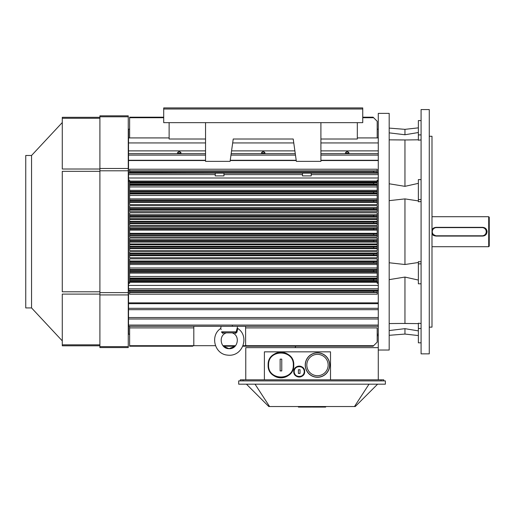 <?xml version="1.0" encoding="UTF-8"?>
<svg xmlns="http://www.w3.org/2000/svg" width="515" height="515" viewBox="0 0 515 515"><rect width="100%" height="100%" fill="white"/><g stroke="black" fill="none" stroke-linecap="round" stroke-linejoin="round"><path stroke-width="0.77" d="M298.397 373.433L298.397 369.719L300.033 369.719L300.033 373.433L298.397 373.433L298.397 369.719L300.033 369.719L300.033 373.433L298.397 373.433L298.397 369.719L300.033 369.719L300.033 373.433L298.397 373.433L298.397 369.719L300.033 369.719L300.033 373.433L298.397 373.433L298.397 369.719L298.397 373.433M300.033 370.903L300.033 372.3L300.033 370.903M304.236 371.573A5.021 5.021 0 0 0 296.698 367.227A5.021 5.021 0 0 0 296.698 375.924A5.021 5.021 0 0 0 304.236 371.573C304.552 365.129 293.936 365.071 294.187 371.527C293.82 378.036 304.545 378.087 304.236 371.573A5.021 5.021 0 0 0 296.698 367.227A5.021 5.021 0 0 0 296.698 375.924A5.021 5.021 0 0 0 304.236 371.573C304.552 365.129 293.936 365.071 294.187 371.527C293.82 378.036 304.545 378.087 304.236 371.573L304.668 371.573C305.002 378.641 293.363 378.589 293.762 371.527C293.492 364.517 305.002 364.575 304.668 371.573A5.453 5.453 0 0 1 298.784 377.012A5.453 5.453 0 0 1 294.194 369.442A5.453 5.453 0 0 1 304.668 371.573A5.453 5.453 0 0 1 296.486 376.298A5.453 5.453 0 0 1 296.486 366.854A5.453 5.453 0 0 1 304.668 371.573C305.002 378.641 293.363 378.589 293.762 371.527C293.492 364.517 305.002 364.575 304.668 371.573A5.453 5.453 0 0 1 298.784 377.012A5.453 5.453 0 0 1 294.194 369.442A5.453 5.453 0 0 1 304.668 371.573A5.453 5.453 0 0 1 296.486 376.298A5.453 5.453 0 0 1 296.486 366.854A5.453 5.453 0 0 1 304.668 371.573L304.236 371.573M303.914 374.341L303.554 374.869L303.914 374.341M298.455 376.974L297.374 376.71L298.455 376.974M296.672 376.401L296.292 376.182L296.672 376.401M294.464 374.257L294.232 373.793L294.464 374.257M293.775 371.141L293.84 370.652L293.775 371.141M294.831 368.334L295.237 367.845L294.831 368.334M299.524 366.133L299.878 366.165L299.524 366.133M280.128 365.972L280.128 364.227L280.128 365.972M280.128 370.916L280.128 359.148A20.4 19.403 0 0 1 281.763 359.148L281.763 370.916A20.4 19.403 180 0 1 280.128 370.916L280.128 359.148L281.763 359.148L281.763 370.916L280.128 370.916L280.128 359.148A20.4 19.403 0 0 1 281.763 359.148L281.763 370.916A20.4 19.403 180 0 1 280.128 370.916L280.128 359.148L281.763 359.148L281.763 370.916L280.128 370.916M293.305 365.032C294.071 349.151 267.961 349.041 268.585 364.916C267.671 380.933 294.071 381.055 293.305 365.032C294.071 349.151 267.961 349.041 268.585 364.916C267.671 380.933 294.071 381.055 293.305 365.032C294.071 349.151 267.961 349.041 268.585 364.916C267.671 380.933 294.071 381.055 293.305 365.032C294.071 349.151 267.961 349.041 268.585 364.916C267.671 380.933 294.071 381.055 293.305 365.032L293.762 365.032C294.548 381.641 267.182 381.512 268.128 364.91C267.485 348.455 294.548 348.571 293.762 365.032A12.817 12.817 0 0 1 293.608 367.008A12.817 12.817 0 0 0 293.762 365.032A12.817 12.817 0 0 1 276.079 376.883A12.817 12.817 0 0 1 271.83 356.026A12.817 12.817 0 0 1 292.739 360.024A12.817 12.817 0 0 0 271.83 356.026A12.817 12.817 0 0 0 276.079 376.883A12.817 12.817 0 0 0 293.762 365.032C294.548 381.641 267.182 381.512 268.128 364.91C267.485 348.455 294.548 348.571 293.762 365.032L293.305 365.032M293.312 368.392A12.817 12.817 0 0 1 293.074 369.165A12.817 12.817 0 0 0 293.312 368.392M292.726 370.079A12.817 12.817 0 0 1 291.992 371.521A12.817 12.817 0 0 0 292.726 370.079M291.29 372.596A12.817 12.817 0 0 1 290.737 373.298A12.817 12.817 0 0 0 291.29 372.596M289.887 374.205A12.817 12.817 0 0 1 288.529 375.364A12.817 12.817 0 0 0 289.887 374.205M286.121 376.755A12.817 12.817 0 0 1 284.164 377.437A12.817 12.817 0 0 0 286.121 376.755M282.362 377.765A12.817 12.817 0 0 1 280.302 377.83A12.817 12.817 0 0 0 282.362 377.765M277.559 377.392A12.817 12.817 0 0 1 275.905 376.813A12.817 12.817 0 0 0 277.559 377.392M274.714 376.233A12.817 12.817 0 0 1 273.774 375.654A12.817 12.817 0 0 0 274.714 376.233M273.034 375.113A12.817 12.817 0 0 1 272.023 374.231A12.817 12.817 0 0 0 273.034 375.113M271.225 373.388A12.817 12.817 0 0 1 270.407 372.326A12.817 12.817 0 0 0 271.225 373.388M269.815 371.386A12.817 12.817 0 0 1 269.229 370.227A12.817 12.817 0 0 0 269.815 371.386M268.817 369.171A12.817 12.817 0 0 1 268.444 367.858A12.817 12.817 0 0 0 268.817 369.171M268.251 366.777A12.817 12.817 0 0 1 268.141 365.528A12.817 12.817 0 0 0 268.251 366.777M268.148 364.382A12.817 12.817 0 0 1 268.296 362.966A12.817 12.817 0 0 0 268.148 364.382M268.54 361.82A12.817 12.817 0 0 1 268.933 360.577A12.817 12.817 0 0 0 268.54 361.82M269.384 359.509A12.817 12.817 0 0 1 270.066 358.26A12.817 12.817 0 0 0 269.384 359.509M270.71 357.32A12.817 12.817 0 0 1 271.514 356.354A12.817 12.817 0 0 0 270.71 357.32M272.332 355.543A12.817 12.817 0 0 1 273.51 354.597A12.817 12.817 0 0 0 272.332 355.543M274.643 353.876A12.817 12.817 0 0 1 276.008 353.206A12.817 12.817 0 0 0 274.643 353.876M277.167 352.788A12.817 12.817 0 0 1 278.486 352.453A12.817 12.817 0 0 0 277.167 352.788M279.156 352.344A12.817 12.817 0 0 1 280.269 352.234A12.817 12.817 0 0 0 279.156 352.344M281.769 352.241A12.817 12.817 0 0 1 284.106 352.614A12.817 12.817 0 0 0 281.769 352.241M286.224 353.354A12.817 12.817 0 0 1 288.284 354.526A12.817 12.817 0 0 0 286.224 353.354M289.906 355.871A12.817 12.817 0 0 1 291.374 357.584A12.817 12.817 0 0 0 289.906 355.871M291.934 358.44A12.817 12.817 0 0 1 293.762 365.032A12.817 12.817 0 0 0 293.415 362.071L293.762 365.026A12.817 12.817 0 0 0 291.934 358.44M277.456 377.366L276.735 377.135L277.456 377.366M290.479 356.477L290.891 356.953L290.479 356.477M293.415 362.071A12.817 12.817 0 0 1 293.762 365.032L293.415 362.077M128.531 173.207L128.531 180.089L129.626 180.089L129.626 204.59L129.626 180.089L128.531 180.089L128.531 282.168L129.626 282.168L128.531 282.168L128.531 283.321L129.626 283.321L129.626 258.82L377.192 258.82L377.192 261.633L373.639 261.697L373.639 262.785L377.192 262.85L377.192 270.362L373.639 270.42L373.639 271.514L377.192 271.572L377.192 279.31L373.632 279.42L373.632 280.508L377.192 280.617L377.192 283.321L378.28 283.321L377.192 283.321L377.192 282.329L129.626 282.329L129.626 258.82L377.192 258.82L377.192 282.329L129.626 282.329L129.626 283.321L128.531 283.321L128.531 172.943L215.238 173.207L128.531 173.207M223.587 175.905L215.238 175.905L223.587 175.905M215.238 173.162L223.961 173.162L215.238 173.162L215.238 175.905L215.238 173.162M129.626 135.4L129.626 134.299L129.626 135.4M373.098 117.195L377.192 121.283L377.192 137.917L377.192 121.283L373.632 117.723L362.74 117.723L373.632 117.723L373.098 117.195L362.74 117.195L373.098 117.195M129.626 137.917L129.626 117.195L163.706 117.195L129.626 117.195L163.706 117.195L129.626 117.195L129.626 137.917M349.009 152.942C347.805 151.153 346.595 151.153 345.385 152.942L349.009 152.942C347.805 151.153 346.595 151.153 345.385 152.942L349.009 152.942M265.032 152.942C263.828 151.153 262.618 151.153 261.414 152.942L265.032 152.942C263.828 151.153 262.618 151.153 261.414 152.942L265.032 152.942M181.061 152.942C179.851 151.153 178.641 151.153 177.437 152.942L181.061 152.942C179.851 151.153 178.641 151.153 177.437 152.942L181.061 152.942M129.626 170.871L129.626 172.943L128.531 172.943L128.531 160.545L128.531 172.943L129.626 172.943L129.626 169.229L129.626 170.871L377.192 170.871L377.192 169.229L129.626 169.229L377.192 169.229L377.192 170.871L129.626 170.871M373.639 171.18L377.192 170.871L377.192 172.39L373.626 172.268L373.639 171.18L377.192 171.115L377.192 172.39L373.626 172.268L373.639 171.18L129.626 171.18L373.639 171.18M377.192 172.943L377.192 172.39L377.192 172.943L378.28 172.943L377.192 172.943M128.531 160.274L205.543 160.274L128.531 160.274L128.531 137.917L169.126 137.917L128.531 137.917L128.531 129.188L128.531 142.932L205.543 142.932L128.531 142.932L128.531 160.274M378.28 160.545L320.903 160.274L378.28 160.274L378.28 113.377L378.28 347.638L245.771 347.638L245.771 379.812L245.771 347.638L378.28 347.638L378.28 379.812L378.28 160.545L320.903 160.545L378.28 160.545M296.202 160.274L230.244 160.274L296.202 160.274M378.28 155.099L320.903 155.099L378.28 155.099M295.475 155.099L230.971 155.099L295.475 155.099M205.543 155.099L128.531 155.099L205.543 155.099M378.28 142.932L320.903 142.932L378.28 142.932M293.769 142.932L232.677 142.932L293.769 142.932M357.32 137.917L378.28 137.917L357.32 137.917M377.192 207.719L377.192 205.665L377.192 207.719L129.626 207.719L129.626 211.633L129.626 205.665L129.626 207.719L377.192 207.719M373.639 208.26L129.626 208.021L377.192 208.021L377.192 209.412L373.639 209.347L373.639 208.26L377.192 208.195L377.192 209.412L373.639 209.347L373.639 208.26L129.626 208.26L373.639 208.26M377.192 209.579L129.626 209.579L377.192 209.579L377.192 210.101L377.192 209.579M377.192 211.633L377.192 210.101L129.626 210.101L377.192 210.101L377.192 211.633L129.626 211.633L377.192 211.633M377.192 214.8L377.192 212.817L377.192 214.8L129.626 214.8L129.626 218.701L129.626 212.817L129.626 214.8L377.192 214.8L377.192 215.135L377.192 214.8M373.639 215.347L129.626 215.135L377.192 215.135L377.192 216.5L373.639 216.435L373.639 215.347L377.192 215.283L377.192 216.5L373.639 216.435L373.639 215.347L129.626 215.347L373.639 215.347M377.192 216.641L129.626 216.641L377.192 216.641L377.192 217.124L377.192 216.641M377.192 218.701L377.192 217.124L129.626 217.124L377.192 217.124L377.192 218.701L129.626 218.701L377.192 218.701M377.192 221.334L377.192 219.442L377.192 221.334L129.626 221.334L129.626 225.377L129.626 219.442L129.626 221.334L377.192 221.334L377.192 221.695L377.192 221.334M373.639 221.888L129.626 221.695L377.192 221.695L377.192 223.04L373.639 222.982L373.639 221.888L377.192 221.83L377.192 223.04L373.639 222.982L373.639 221.888L129.626 221.888L373.639 221.888M377.192 223.175L129.626 223.175L377.192 223.175L377.192 223.626L377.192 223.175M377.192 225.377L377.192 223.626L129.626 223.626L377.192 223.626L377.192 225.377L129.626 225.377L377.192 225.377M377.192 227.881L377.192 226.439L129.626 226.439L129.626 230.096L377.192 230.096L377.192 229.587L373.639 229.523L373.632 228.435L377.192 228.37L377.192 226.439L129.626 226.439L129.626 230.096L377.192 230.096L377.192 233.823L373.639 233.887L373.632 234.975L377.192 235.04L377.192 236.971L129.626 236.971L129.626 230.096L129.626 236.971L377.192 236.971L377.192 235.535L129.626 235.535L377.192 235.535L377.192 235.168L129.626 235.168L377.192 235.168L377.192 233.823L373.639 233.887L373.632 234.975L377.192 235.04L377.192 233.701L129.626 233.701L377.192 233.701L377.192 233.314L129.626 233.314L377.192 233.314L377.192 229.587L373.639 229.523L373.632 228.435L377.192 228.37L377.192 229.587L377.192 227.881L129.626 227.881L377.192 227.881M129.626 239.784L129.626 238.039L377.192 238.039L377.192 240.37L373.639 240.434L373.639 241.522L377.192 241.587L377.192 243.968L129.626 243.968L129.626 238.039L377.192 238.039L377.192 243.968L129.626 243.968L129.626 239.784L377.192 239.784L129.626 239.784M129.626 246.286L129.626 244.709L377.192 244.709L377.192 246.91L373.639 246.975L373.639 248.063L377.192 248.127L377.192 250.599L129.626 250.599L129.626 244.709L377.192 244.709L377.192 250.599L129.626 250.599L129.626 246.286L377.192 246.286L129.626 246.286M129.626 253.309L129.626 251.777L377.192 251.777L377.192 254.004L373.639 254.062L373.639 255.157L377.192 255.215L377.192 257.745L129.626 257.745L129.626 251.777L377.192 251.777L377.192 257.745L129.626 257.745L129.626 253.309L377.192 253.309L129.626 253.309M377.192 181.982L377.192 180.089L378.28 180.089L377.192 180.089L377.192 181.08L129.626 181.08L377.192 181.08L377.192 181.982L129.626 181.982L377.192 181.982M373.632 183.99L373.632 182.902L377.192 182.793L377.192 182.181L129.626 182.181L377.192 182.181L377.192 184.1L373.632 183.99L373.632 182.902L377.192 182.793L377.192 184.1L129.626 183.99L373.632 183.99M377.192 184.653L377.192 184.1L377.192 184.653L129.626 184.653L377.192 184.653L377.192 185.342L377.192 184.653M377.192 186.932L377.192 185.342L129.626 185.342L377.192 185.342L377.192 186.932L129.626 186.932L377.192 186.932L377.192 190.312L377.192 186.932M377.192 191.348L377.192 190.312L129.626 190.312L377.192 190.312L377.192 191.348L129.626 191.348L377.192 191.348M373.639 192.99L373.639 191.902L377.192 191.567L129.626 191.567L377.192 191.567L377.192 193.054L373.639 192.99L373.639 191.902L377.192 191.838L377.192 193.054L129.626 192.99L373.639 192.99M377.192 193.299L129.626 193.299L377.192 193.299L377.192 193.93L377.192 193.299M377.192 195.423L377.192 193.93L129.626 193.93L377.192 193.93L377.192 195.423L129.626 195.423L377.192 195.423L377.192 198.88L377.192 195.423M377.192 200.084L377.192 198.88L129.626 198.88L377.192 198.88L377.192 200.084L129.626 200.084L377.192 200.084M377.192 204.59L377.192 201.777L373.639 201.713L373.639 200.625L377.192 200.354L129.626 200.354L377.192 200.354L377.192 201.777L373.639 201.713L373.639 200.625L377.192 200.56L377.192 201.977L129.626 201.977L377.192 201.977L377.192 202.389L129.626 202.389L377.192 202.389L377.192 204.59L129.626 204.59L377.192 204.59M377.192 292.295L377.192 294.181L129.626 294.181L129.626 290.466L128.531 290.466L128.531 283.321L128.531 302.865L128.531 290.466L129.626 290.466L129.626 294.181L377.192 294.181L377.192 292.546L129.626 292.546L377.192 292.546L373.639 292.237L377.192 292.295L377.192 291.02L373.626 291.142L373.639 292.237L129.626 292.237L373.639 292.237L373.626 291.142L129.626 291.142L377.192 291.02L377.192 292.295M377.192 290.466L377.192 291.02L377.192 290.466L378.28 290.466L377.192 290.466M192.732 346.222L193.807 345.147L193.807 326.317L193.807 345.147L193.26 345.694L215.476 345.694L193.26 345.694L192.732 346.222L129.626 346.222L192.732 346.222M129.626 345.694L129.626 346.222L129.626 345.694L193.26 345.694L129.626 345.694L129.626 327.894L129.626 345.694M129.626 326.317L129.626 327.894L193.807 327.894L129.626 327.894L129.626 326.317M377.192 327.894L377.192 342.127L377.192 327.894L245.61 327.894L245.61 345.069L246.756 346.222L373.098 346.222L377.192 342.127L373.098 346.222L242.816 346.222L373.098 346.222L246.756 346.222L246.234 345.694L373.626 345.694L246.234 345.694L245.61 345.069L245.61 327.894L377.192 327.894M245.61 326.317L245.61 327.894L245.61 326.317M129.626 333.842L129.626 334.254L129.626 333.842M128.531 326.317L128.531 334.222L129.626 334.222L128.531 334.222L128.531 326.317L378.28 326.317L378.28 325.087L378.28 326.317L128.531 326.317L128.531 325.087L128.531 326.317M128.531 318.997L128.531 325.087L378.28 325.087L128.531 325.087L128.531 318.997L378.28 318.997L128.531 318.997L128.531 317.555L128.531 318.997M128.531 309.682L128.531 317.555L378.28 317.555L128.531 317.555L128.531 309.682L378.28 309.682L128.531 309.682L128.531 302.865L128.531 303.683L378.28 303.683L128.531 303.683L128.531 309.682M378.28 302.865L378.28 303.683L128.531 303.683L378.28 303.683L378.28 302.865L128.531 302.865L378.28 302.865M302.485 173.162L311.208 173.162L302.485 173.162L302.485 175.905L311.208 175.905L302.485 175.905L311.208 175.905L302.485 175.905L302.485 173.162M431.995 136.275L431.995 327.134L429.265 327.134L431.995 327.134L431.995 136.275L429.265 136.275L431.995 136.275M418.36 179.613L418.36 201.732L421.09 201.616L418.36 201.732L418.36 179.613L421.09 179.613L418.36 179.613M418.36 263.867L418.36 283.804L421.09 283.804L418.36 283.804L418.36 261.678L421.09 261.794L418.36 261.678L418.36 263.867L421.09 263.867L418.36 263.867M418.36 280.057L404.951 277.07L389.185 279.632L404.951 277.07L404.951 323.465L418.36 323.613L401.964 323.452L407.075 323.452L401.964 323.452L404.951 323.465L404.951 277.07L418.36 280.057M389.185 262.766L404.951 264.51L418.36 262.502L404.951 264.51L404.951 198.899L389.185 200.644L404.951 198.899L404.951 264.51L389.185 262.766M389.185 323.562L401.964 323.452L389.185 323.562M404.951 328.667L389.185 330.546L404.951 328.667L404.951 334.061L389.185 335.31L404.951 334.061L418.36 335.555L404.951 334.061L404.951 328.667L418.36 330.881L404.951 328.667M389.185 132.864L404.951 134.75L418.36 132.529L404.951 134.75L404.951 129.349L404.951 134.75L389.185 132.864M389.185 113.377L389.185 350.039L378.28 350.039L389.185 350.039L389.185 113.377L378.28 113.377L389.185 113.377M418.36 200.908L404.951 198.899L418.36 200.908M418.36 328.499L418.36 342.823L421.09 342.823L418.36 342.823L421.09 342.823L418.36 342.823L418.36 323.208L421.09 323.491L418.36 323.208L418.36 328.499L421.09 328.499L418.36 328.499M401.964 139.958L389.185 139.848L404.951 139.951L404.951 186.346L418.36 183.353L404.951 186.346L389.185 183.778L404.951 186.346L404.951 139.951L407.294 139.958L401.964 139.958M418.36 120.587L418.36 140.209L421.09 139.926L418.36 140.209L418.36 120.587L421.09 120.587L418.36 120.587M418.36 139.803L407.075 139.958L418.36 139.803M421.09 109.56L421.09 353.856L429.265 353.856L429.265 109.56L429.265 353.856L421.09 353.856L421.09 109.56L429.265 109.56L421.09 109.56M435.812 227.347L482.71 227.347C485.355 227.604 486.81 229.053 487.068 231.705C486.81 234.357 485.355 235.812 482.71 236.07L435.812 236.07L431.995 233.816A4.365 4.365 0 0 0 434.139 235.735A4.365 4.365 0 0 1 431.995 233.816L436.353 236.07A4.365 4.365 0 0 1 431.995 231.705A4.365 4.365 0 0 1 436.353 227.347L482.162 227.347A4.365 4.365 0 0 1 486.521 231.705A4.365 4.365 0 0 1 482.162 236.07L436.353 236.07A4.365 4.365 0 0 1 431.995 231.705A4.365 4.365 0 0 1 436.353 227.347L436.353 227.617A4.088 4.088 0 0 0 432.265 231.705A4.088 4.088 0 0 0 436.353 235.793L482.162 235.793A4.088 4.088 0 0 0 486.25 231.705A4.088 4.088 0 0 0 482.162 227.617L436.353 227.617A4.088 4.088 0 0 0 432.265 231.705A4.088 4.088 0 0 0 436.353 235.793L482.162 235.793A4.088 4.088 0 0 0 486.25 231.705A4.088 4.088 0 0 0 482.162 227.617L435.812 227.347L431.995 229.593L435.812 227.347M486.958 231.705A4.255 4.255 0 0 1 483.295 235.922A4.255 4.255 0 0 0 483.295 227.495A4.255 4.255 0 0 1 486.958 231.705M435.22 235.922A4.255 4.255 0 0 1 431.995 233.585A4.255 4.255 0 0 0 435.22 235.922M431.995 229.832A4.255 4.255 0 0 1 435.22 227.495A4.255 4.255 0 0 0 431.995 229.832M489.25 217.253L489.25 246.157L488.703 246.704L488.703 216.712L488.703 246.704L431.995 246.704L488.703 246.704L489.25 246.157L489.25 217.253L488.703 216.712L431.995 216.712L488.703 216.712L489.25 217.253M25.75 231.705L25.75 307.931L31.557 307.931L62.283 340.879L31.557 307.931L31.557 231.705L31.557 307.931L25.75 307.931L25.75 155.479L25.75 231.705M31.557 155.479L31.557 231.705L31.557 155.479L62.283 122.531L31.557 155.479L25.75 155.479L31.557 155.479M62.283 344.838L62.283 345.797L99.904 345.797L62.283 345.797L62.283 294.104L62.283 344.838L99.904 344.838L62.283 344.838M62.283 291.793L62.283 171.328L62.283 291.793L99.904 291.793L62.283 291.793M62.283 169.017L62.283 118.276L62.283 169.017L99.904 169.017L62.283 169.017M99.904 117.317L62.283 117.317L62.283 118.276L62.283 117.317L99.904 117.317M128.261 115.83L99.904 115.83L99.904 347.58L128.261 347.58L128.261 115.83L99.904 115.83L99.904 347.58L128.261 347.58L128.261 115.83M377.192 335.645L378.28 335.645L377.192 335.645M295.835 346.222L295.011 347.638L295.835 346.222M381.01 379.812L240.318 379.812L240.318 380.9L240.318 379.812L243.048 379.812L243.048 380.9L243.048 379.812L264.395 379.812L264.395 351.842L330.514 351.842L330.514 379.812L264.395 379.812L264.395 351.842L330.514 351.842L330.514 379.812L383.733 379.812L381.01 379.812L381.01 380.9L381.01 379.812M383.733 380.9L383.733 379.812L383.733 380.9M312.302 406.535L312.302 407.075L325.66 407.075L325.66 406.535L325.66 407.075L312.302 407.075L312.302 406.535M298.397 407.075L311.755 407.075L311.755 406.535L311.755 407.075L298.397 407.075L298.397 406.535L298.397 407.075M255.041 384.177L269.577 406.535L355.241 406.535L377.598 384.177L355.241 406.535L354.481 406.535L369.01 384.177L354.481 406.535L268.811 406.535L269.577 406.535L255.041 384.177M246.453 384.177L268.811 406.535L246.453 384.177M385.368 380.9L238.683 380.9L238.683 384.177L385.368 384.177L385.368 380.9L238.683 380.9L238.683 384.177L385.368 384.177L385.368 380.9M205.543 139.005L169.126 139.005L169.126 122.647L169.126 139.005L205.543 139.005M205.543 122.647L205.543 161.362L230.089 161.362L233.231 139.005L293.215 139.005L296.357 161.362L320.903 161.362L320.903 122.647L320.903 161.362L296.357 161.362L293.215 139.005L233.231 139.005L230.089 161.362L205.543 161.362L205.543 122.647M357.32 139.005L320.903 139.005L357.32 139.005L357.32 122.647L357.32 139.005M163.706 122.647L362.74 122.647L362.74 109.013L163.706 109.013L163.706 122.647L362.74 122.647L362.74 109.013L163.706 109.013L163.706 122.647M362.74 107.925L362.74 109.013L362.74 107.925L163.706 107.925L163.706 109.013L163.706 107.925L362.74 107.925M317.478 377.283A12.251 12.251 0 0 1 306.869 358.904A12.251 12.251 0 0 1 328.094 358.904A12.251 12.251 0 0 1 317.478 377.283A12.251 12.251 0 0 0 328.094 358.904A12.251 12.251 0 0 0 306.869 358.904A12.251 12.251 0 0 0 317.478 377.283A12.251 12.251 0 0 1 306.869 358.904A12.251 12.251 0 0 1 328.094 358.904A12.251 12.251 0 0 1 317.478 377.283A12.251 12.251 0 0 0 328.094 358.904A12.251 12.251 0 0 0 306.869 358.904A12.251 12.251 0 0 0 317.478 377.283M317.478 375.705A10.673 10.673 0 0 1 308.24 359.695A10.673 10.673 0 0 1 326.722 359.695A10.673 10.673 0 0 1 317.478 375.705A10.673 10.673 0 0 1 308.24 359.695A10.673 10.673 0 0 1 326.722 359.695A10.673 10.673 0 0 1 317.478 375.705M235.104 332.857C231.299 332.857 231.299 332.857 235.104 332.857C231.299 332.857 231.299 332.857 235.104 332.857L223.394 332.857C227.199 332.857 227.199 332.857 223.394 332.857C227.199 332.857 227.199 332.857 223.394 332.857A1.088 0.502 90 0 0 222.95 333.45C226.722 332.825 226.722 332.825 222.95 333.45L221.495 331.905C220.723 327.45 220.723 327.45 221.495 331.905C220.723 327.45 220.723 327.45 221.495 331.905L222.332 331.827L223.394 332.857L235.104 332.857L236.173 331.827L237.003 331.905L235.548 333.45C231.776 332.825 231.776 332.825 235.548 333.45L235.548 333.45C231.776 332.825 231.776 332.825 235.548 333.45L235.548 333.45A1.088 0.502 -90 0 0 235.104 332.857C231.299 332.857 231.299 332.857 235.104 332.857C231.299 332.857 231.299 332.857 235.104 332.857L236.153 331.924L237.273 327.791L236.173 331.827L237.009 332.072L235.548 333.45A1.088 0.502 -90 0 0 235.104 332.857L226.523 332.857L235.104 332.857M220.999 329.001L221.186 329.471L220.999 329.001M237.698 328.609L237.003 331.905L237.698 328.609M222.332 331.827C220.987 326.362 220.987 326.362 222.332 331.827L223.394 332.857A1.088 0.502 90 0 0 222.95 333.45C226.722 332.825 226.722 332.825 222.95 333.45L221.495 332.072L222.332 331.827C220.987 326.362 220.987 326.362 222.332 331.827L236.173 331.827L222.332 331.827M377.192 240.37L373.639 240.434L373.639 241.522L377.192 241.587L377.192 240.37M377.192 246.91L373.639 246.975L373.639 248.063L377.192 248.127L377.192 246.91M377.192 254.004L373.639 254.062L373.639 255.157L377.192 255.215L377.192 254.004M373.632 279.42L373.632 280.508L377.192 280.617L377.192 279.31L129.626 279.42L373.632 279.42M377.192 261.633L373.639 261.697L373.639 262.785L377.192 262.85L377.192 261.633M377.192 270.362L373.639 270.42L373.639 271.514L377.192 271.572L377.192 270.362M482.162 227.347L482.71 227.347C485.355 227.604 486.81 229.053 487.068 231.705C486.81 234.357 485.355 235.812 482.71 236.07L482.162 236.07A4.365 4.365 0 0 0 486.521 231.705A4.365 4.365 0 0 0 482.162 227.347L482.162 227.347M215.238 174.624L128.531 174.624L215.238 174.624M302.485 174.624L223.961 174.624L302.485 174.624M302.485 173.207L223.961 173.207L302.485 173.207M163.706 117.723L129.626 117.723L163.706 117.723M373.626 172.268L129.626 172.268L373.626 172.268M296.241 160.545L230.205 160.545L296.241 160.545M205.543 160.545L128.531 160.545L205.543 160.545M378.28 153.663L320.903 153.663L378.28 153.663M295.275 153.663L231.171 153.663L295.275 153.663M205.543 153.663L128.531 153.663L205.543 153.663M378.28 150.882L320.903 150.882L378.28 150.882M294.883 150.882L231.563 150.882L294.883 150.882M205.543 150.882L128.531 150.882L205.543 150.882M129.626 205.665L377.192 205.665L129.626 205.665M373.639 209.347L129.626 209.347L373.639 209.347M129.626 212.817L377.192 212.817L129.626 212.817M373.639 216.435L129.626 216.435L373.639 216.435M129.626 219.442L377.192 219.442L129.626 219.442M373.639 222.982L129.626 222.982L373.639 222.982M377.192 228.248L129.626 228.248L377.192 228.248M377.192 229.709L129.626 229.709L377.192 229.709M373.639 229.523L129.626 229.523L373.639 229.523M373.632 228.435L129.626 228.435L373.632 228.435M373.639 233.887L129.626 233.887L373.639 233.887M373.632 234.975L129.626 234.975L373.632 234.975M377.192 240.241L129.626 240.241L377.192 240.241M373.639 240.434L129.626 240.434L373.639 240.434M377.192 242.082L129.626 242.082L377.192 242.082M377.192 241.715L129.626 241.715L377.192 241.715M373.639 241.522L129.626 241.522L373.639 241.522M377.192 246.769L129.626 246.769L377.192 246.769M373.639 246.975L129.626 246.975L373.639 246.975M377.192 248.61L129.626 248.61L377.192 248.61M377.192 248.275L129.626 248.275L377.192 248.275M373.639 248.063L129.626 248.063L373.639 248.063M377.192 253.837L129.626 253.837L377.192 253.837M373.639 254.062L129.626 254.062L373.639 254.062M377.192 255.698L129.626 255.698L377.192 255.698M377.192 255.389L129.626 255.389L377.192 255.389M373.639 255.157L129.626 255.157L373.639 255.157M373.632 182.902L129.626 182.902L373.632 182.902M373.639 191.902L129.626 191.902L373.639 191.902M373.639 201.713L129.626 201.713L373.639 201.713M373.639 200.625L129.626 200.625L373.639 200.625M378.28 181.248L377.192 181.248L378.28 181.248M373.632 280.508L129.626 280.508L373.632 280.508M377.192 281.229L129.626 281.229L377.192 281.229M377.192 281.428L129.626 281.428L377.192 281.428M377.192 261.021L129.626 261.021L377.192 261.021M377.192 261.44L129.626 261.44L377.192 261.44M373.639 261.697L129.626 261.697L373.639 261.697M377.192 278.068L129.626 278.068L377.192 278.068M377.192 278.763L129.626 278.763L377.192 278.763M377.192 276.478L129.626 276.478L377.192 276.478M377.192 273.098L129.626 273.098L377.192 273.098M377.192 272.062L129.626 272.062L377.192 272.062M377.192 271.843L129.626 271.843L377.192 271.843M373.639 271.514L129.626 271.514L373.639 271.514M373.639 270.42L129.626 270.42L373.639 270.42M377.192 270.111L129.626 270.111L377.192 270.111M377.192 269.48L129.626 269.48L377.192 269.48M377.192 267.987L129.626 267.987L377.192 267.987M377.192 264.53L129.626 264.53L377.192 264.53M377.192 263.332L129.626 263.332L377.192 263.332M377.192 263.062L129.626 263.062L377.192 263.062M373.639 262.785L129.626 262.785L373.639 262.785M377.192 282.168L378.28 282.168L377.192 282.168M222.937 345.694L235.567 345.694L222.937 345.694M243.029 345.694L246.228 345.694L243.029 345.694M378.28 308.311L128.531 308.311L378.28 308.311M378.28 290.203L128.531 290.203L378.28 290.203M378.28 288.786L128.531 288.786L378.28 288.786M378.28 285.413L128.531 285.413L378.28 285.413M129.626 181.248L128.531 181.248L129.626 181.248M378.28 177.997L128.531 177.997L378.28 177.997M378.28 173.207L311.208 173.207L378.28 173.207M378.28 174.624L311.208 174.624L378.28 174.624M421.09 199.543L418.36 199.543L421.09 199.543M421.09 134.911L418.36 134.911L421.09 134.911M99.904 294.104L62.283 294.104L99.904 294.104M99.904 171.328L62.283 171.328L99.904 171.328M99.904 118.276L62.283 118.276L99.904 118.276M128.261 116.789L99.904 116.789L128.261 116.789M128.261 168.482L99.904 168.482L128.261 168.482M128.261 170.8L99.904 170.8L128.261 170.8M128.261 292.617L99.904 292.617L128.261 292.617M128.261 294.928L99.904 294.928L128.261 294.928M128.261 346.627L99.904 346.627L128.261 346.627M317.478 377.18A12.148 12.148 0 0 0 327.997 358.961A12.148 12.148 0 0 0 306.966 358.961A12.148 12.148 0 0 0 317.478 377.18A12.148 12.148 0 0 0 327.997 358.961A12.148 12.148 0 0 0 306.966 358.961A12.148 12.148 0 0 0 317.478 377.18M222.345 331.924L221.495 332.072L222.345 331.924M236.153 331.924L237.009 332.072L236.153 331.924M223.961 175.905L223.961 173.162L223.961 175.905M128.531 129.188L129.626 129.188L128.531 129.188M377.192 129.188L378.28 129.188L377.192 129.188M223.407 346.222L235.091 346.222L229.027 348.668L223.407 346.222L235.091 346.222L229.027 348.668L223.407 346.222M377.192 334.222L378.28 334.222L377.192 334.222M311.208 175.905L311.208 173.162L311.208 175.905M404.951 129.349L389.185 128.1L404.951 129.349L418.36 127.855L404.951 129.349M232.374 326.317L232.374 325.223L232.374 326.317M220.735 328.486C209.856 335.336 214.452 354.05 227.27 355.086C242.9 357.397 249.833 335.992 237.769 328.486C249.833 335.992 242.9 357.397 227.27 355.086C214.452 354.05 209.856 335.336 220.735 328.486L221.077 326.317L220.735 328.486M226.104 332.941C218.064 335.774 220.51 348.919 229.027 348.668C237.763 349.395 240.666 335.857 232.394 332.941L231.975 332.857L232.394 332.941C240.666 335.857 237.763 349.395 229.027 348.668C220.51 348.919 218.064 335.774 226.104 332.941M237.357 327.63L237.421 326.317L237.357 327.63"/></g></svg>
